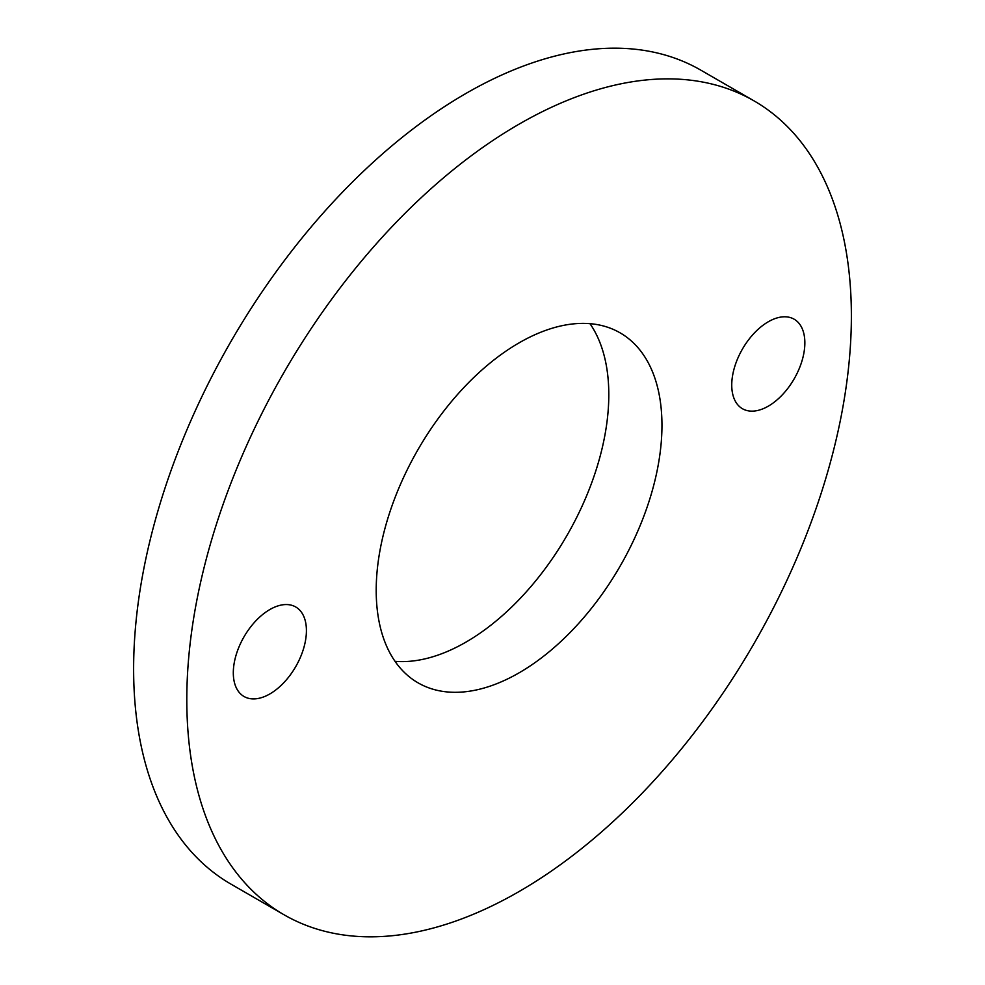 <?xml version="1.0" encoding="UTF-8"?>
<svg xmlns="http://www.w3.org/2000/svg" width="985" height="985" viewBox="0 0 985 985"><rect width="100%" height="100%" fill="white"/><g stroke="black" fill="none" stroke-linecap="round" stroke-linejoin="round"><path stroke-width="1.48" d="M519.083 672.841A202.073 116.661 120 0 0 651.085 494.765A202.073 116.661 120 0 0 620.119 332.856A202.073 116.661 120 0 0 519.083 342.854A202.073 116.661 120 0 0 387.08 520.93A202.073 116.661 120 0 0 418.046 682.839A202.073 116.661 120 0 0 519.083 672.841M395.022 661.329A202.073 116.661 120 0 0 465.917 642.146A202.073 116.661 120 0 0 589.978 323.671M269.865 693.933A51.688 29.845 120 0 0 303.639 648.389A51.688 29.845 120 0 0 295.709 606.969A51.688 29.845 120 0 0 269.865 609.53A51.688 29.845 120 0 0 236.092 655.074A51.688 29.845 120 0 0 244.021 696.493A51.688 29.845 120 0 0 269.865 693.933M768.3 406.165A51.688 29.845 120 0 0 802.073 360.621A51.688 29.845 120 0 0 794.144 319.202A51.688 29.845 120 0 0 768.3 321.763A51.688 29.845 120 0 0 734.527 367.306A51.688 29.845 120 0 0 742.456 408.726A51.688 29.845 120 0 0 768.3 406.165M519.083 124.159A469.919 271.318 120 0 0 212.095 538.253A469.919 271.318 120 0 0 284.123 914.819A469.919 271.318 120 0 0 519.083 891.536A469.919 271.318 120 0 0 826.083 477.442A469.919 271.318 120 0 0 754.042 100.876A469.919 271.318 120 0 0 519.083 124.159M754.042 100.876L700.877 70.181A469.919 271.318 120 0 0 465.917 93.464A469.919 271.318 120 0 0 158.917 507.558A469.919 271.318 120 0 0 230.958 884.124L284.123 914.819"/></g></svg>
